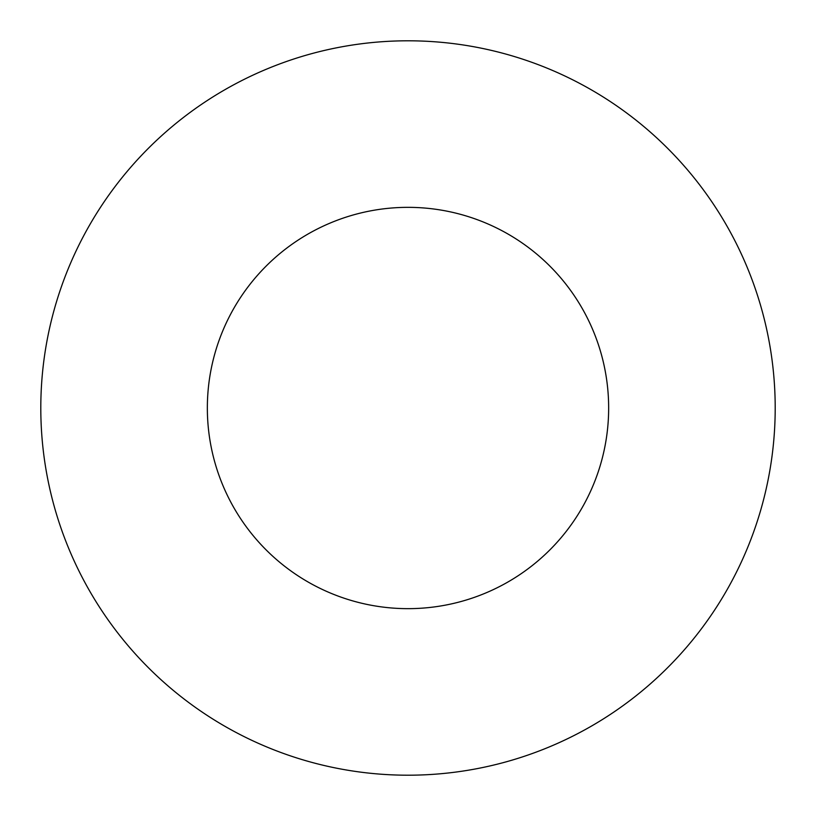 <?xml version="1.0" encoding="UTF-8"?>
<svg xmlns="http://www.w3.org/2000/svg" width="816" height="816" viewBox="0 0 816 816"><rect width="100%" height="100%" fill="white"/><g stroke="black" fill="none" stroke-linecap="round" stroke-linejoin="round"><path stroke-width="1.22" d="M608.654 408A200.654 200.654 0 0 0 408 207.346A200.654 200.654 0 0 0 207.346 408A200.654 200.654 0 0 0 408 608.654A200.654 200.654 0 0 0 608.654 408M775.2 408A367.2 367.2 0 0 0 408 40.8A367.2 367.2 0 0 0 40.8 408A367.2 367.2 0 0 0 408 775.2A367.2 367.2 0 0 0 775.2 408"/></g></svg>
